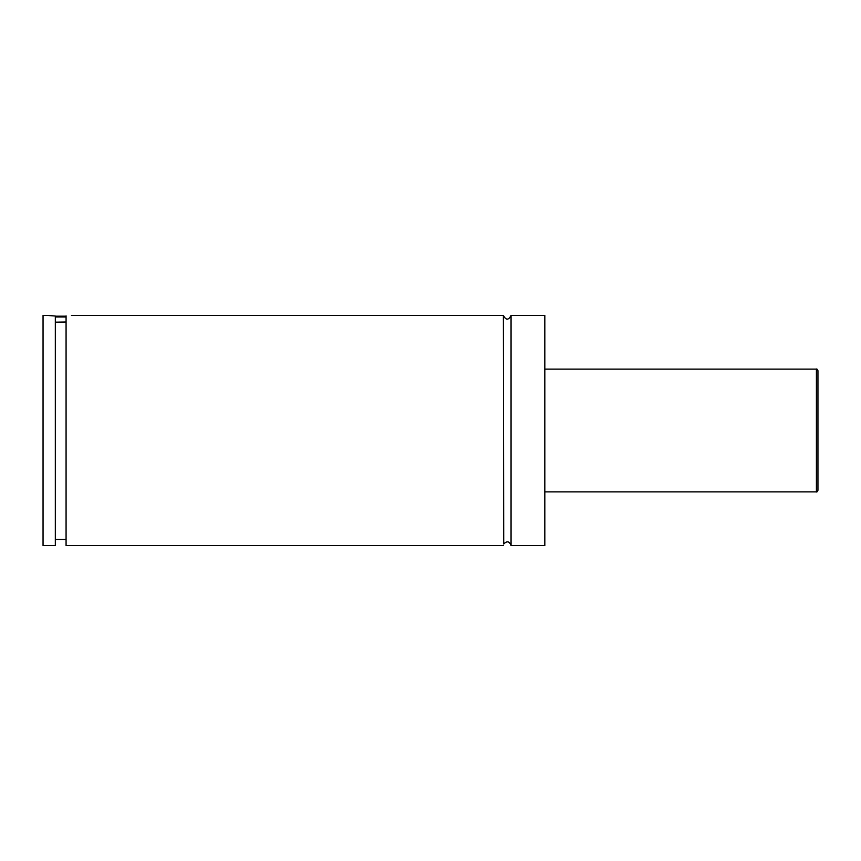 <?xml version="1.0" encoding="UTF-8"?>
<svg xmlns="http://www.w3.org/2000/svg" width="861" height="861" viewBox="0 0 861 861"><rect width="100%" height="100%" fill="white"/><g stroke="black" fill="none" stroke-linecap="round" stroke-linejoin="round"><path stroke-width="1.29" d="M503.384 315.417L503.717 544.023C506.989 540.676 509.432 541.192 511.057 545.583L511.057 315.417C508.507 320.367 505.945 320.367 503.384 315.417L71.441 315.417M66.071 316.956L55.33 316.956M55.33 316.181L66.071 316.181M55.33 322.175L66.071 322.025M46.881 315.417L55.33 316.009L55.33 545.583L43.05 545.583L43.05 315.417L46.881 315.417M66.071 315.869C73.131 315.298 73.131 315.298 66.071 315.869L66.071 545.583L503.384 545.583M817.95 430.5L817.95 490.339C817.25 491.803 816.745 492.309 816.411 491.879L816.411 369.121C816.745 368.691 817.25 369.197 817.95 370.66L817.95 430.5M511.057 545.583L544.819 545.583L544.819 315.417L511.057 315.417M816.411 369.121L544.819 369.121M816.411 491.879L544.819 491.879M66.071 539.449L55.33 539.449"/></g></svg>
